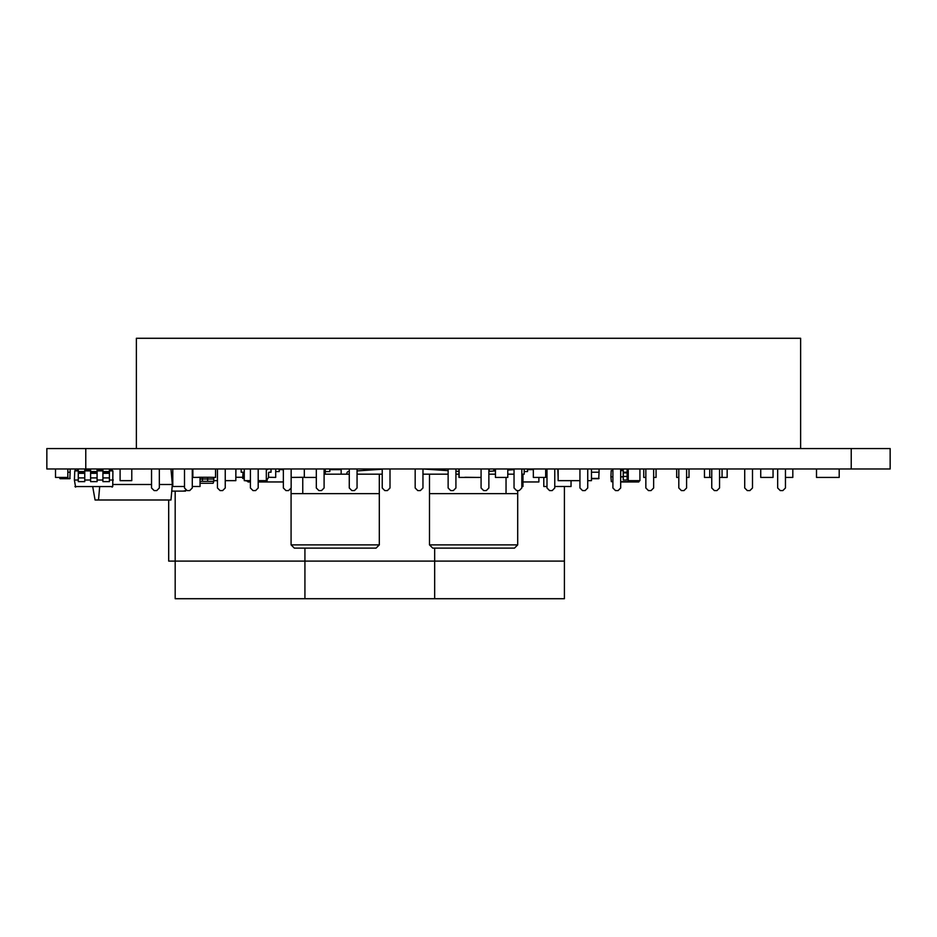 <?xml version="1.0" encoding="UTF-8"?>
<svg xmlns="http://www.w3.org/2000/svg" width="937" height="937" viewBox="0 0 937 937"><rect width="100%" height="100%" fill="white"/><g stroke="black" fill="none" stroke-linecap="round" stroke-linejoin="round"><path stroke-width="1.41" d="M434.663 468.98L434.663 469.765L434.663 468.98M564.402 486.49L564.402 561.099L434.663 561.099L434.663 548.122L434.663 598.72L175.184 598.72L175.184 491.105M564.402 561.099L564.402 598.72L434.663 598.72L434.663 561.099L304.923 561.099L304.923 548.122L304.923 598.72L304.923 561.099L168.695 561.099L168.695 499.995M136.369 448.554L136.369 338.28L800.631 338.28L800.631 448.554M99.638 487.146L98.514 499.995L170.979 499.995L172.338 484.488L170.979 468.992L159.337 468.992L159.337 487.99L156.737 490.59L154.148 490.59L151.548 487.99L151.548 468.98L131.777 468.992L131.777 480.658L120.1 480.658L120.1 468.98L111.105 468.992L111.292 470.28M192.284 468.98L192.284 487.99L189.696 490.59L187.095 490.59L184.507 487.99L184.507 468.98M225.243 468.98L225.243 487.99L222.643 490.59L220.054 490.59L217.454 487.99L217.454 468.98M258.19 468.98L258.19 487.99L255.602 490.59L253.002 490.59L250.413 487.99L250.413 468.98M291.149 468.98L291.149 487.99L288.549 490.59L285.961 490.59L283.361 487.99L283.361 468.98M324.097 468.98L324.097 487.99L321.508 490.59L318.908 490.59L316.319 487.99L316.319 468.98M357.056 468.98L357.056 487.99L354.455 490.59L351.867 490.59L349.267 487.99L349.267 468.98M390.003 468.98L390.003 487.99L387.414 490.59L384.814 490.59L382.226 487.99L382.226 468.98M422.962 468.98L422.962 487.99L420.362 490.59L417.773 490.59L415.173 487.99L415.173 468.98M455.921 468.98L455.921 487.99L453.321 490.59L450.72 490.59L448.132 487.99L448.132 468.98M488.868 468.98L488.868 487.99L486.28 490.59L483.679 490.59L481.079 487.99L481.079 468.98M521.827 468.98L521.827 487.99L519.227 490.59L516.638 490.59L514.038 487.99L514.038 468.98M554.774 468.98L554.774 487.99L552.186 490.59L549.586 490.59L546.997 487.99L546.997 468.98M587.733 468.98L587.733 487.99L585.133 490.59L582.545 490.59L579.944 487.99L579.944 468.98M620.681 468.98L620.681 487.99L618.092 490.59L615.492 490.59L612.903 487.99L612.903 468.98M653.639 468.98L653.639 487.99L651.039 490.59L648.451 490.59L645.851 487.99L645.851 468.98M686.587 468.98L686.587 487.99L683.998 490.59L681.398 490.59L678.81 487.99L678.81 468.98M719.546 468.98L719.546 487.99L716.946 490.59L714.357 490.59L711.757 487.99L711.757 468.98M752.493 468.98L752.493 487.99L749.905 490.59L747.304 490.59L744.716 487.99L744.716 468.98M785.452 468.98L785.452 487.99L782.852 490.59L780.263 490.59L777.663 487.99L777.663 468.98M890.15 468.98L46.85 468.98L46.85 448.554L890.15 448.554L890.15 468.98M171.717 477.413L172.783 477.413M198.691 477.284L209.724 477.284L192.858 477.413L192.858 468.98M209.724 477.284L215.557 477.413L215.557 468.98M704.46 468.98L704.46 477.413L709.742 477.413L709.742 468.98M719.546 477.413L727.159 477.413L727.159 468.98M760.727 468.98L760.727 477.413L773.048 477.413L773.048 468.98M785.452 477.413L792.819 477.413L792.819 468.98M816.502 468.98L816.502 477.413L839.201 477.413L839.201 468.98M722.064 477.413L722.064 468.98M709.742 477.413L711.757 477.413M316.319 477.413L304.314 477.413L304.314 468.98M653.639 477.413L656.064 477.413L656.064 468.98M645.851 477.413L643.742 477.413L643.742 468.98M686.587 477.413L689.011 477.413L689.011 468.98M678.81 477.413L676.69 477.413L676.69 468.98M458.954 468.98L458.954 477.413L481.079 477.413M291.149 477.413L304.314 477.284M495.45 468.98L495.45 477.413L507.784 477.413L507.784 468.98M459.107 477.413L459.107 468.98M475.973 477.413L464.951 477.284M268.462 477.284L275.701 477.413L275.701 468.98M235.831 477.413L235.948 468.98M242.695 477.284L235.948 477.284M533.34 468.98L533.34 477.413L545.674 477.413L545.674 468.98M557.808 468.98L558.136 477.413M55.517 468.98L55.517 477.413L67.839 477.413L67.839 468.98M200.038 481.313L202.427 481.313L202.427 479.018L200.038 479.018M213.777 479.018L202.427 479.018L202.427 477.284M202.427 481.313L207.627 481.313L207.627 477.284M207.627 481.313L213.788 481.313L213.788 480.658M213.788 481.313L213.132 483.258L200.038 483.258M213.777 478.842L213.671 477.413M346.866 474.181L346.866 473.408A1.944 1.944 0 0 1 348.681 471.475L349.267 471.428M357.056 470.913L382.226 469.214M382.226 474.181L379.309 474.181L379.309 493.635L291.079 493.635L291.079 488.06M379.309 474.181L357.056 474.181M349.267 474.181L324.097 474.181M302.756 493.635L302.756 477.284M291.079 493.635L291.079 544.877L294.323 548.122L376.065 548.122L294.323 548.122M458.954 471.393L455.921 471.194M448.132 470.667L423.126 468.98M517.704 490.59L517.704 493.635L429.486 493.635L429.486 474.181L448.132 474.181M514.038 474.181L507.784 474.181M506.039 493.635L506.039 477.413M495.45 474.181L488.868 474.181M458.954 474.181L455.921 474.181M517.704 493.635L517.704 544.877L514.472 548.122L432.73 548.122L429.486 544.877L517.704 544.877M422.997 468.98L422.997 474.181L429.486 474.181M521.827 474.181L524.193 474.181L524.193 468.98M524.064 468.98L521.827 469.132M514.038 469.66L507.784 470.081M495.45 470.913L488.868 471.346M172.783 468.98L172.783 486.502L184.507 486.49M192.284 486.49L200.038 486.502L200.038 477.284M554.774 486.49L571.043 486.502L571.043 480.658M546.997 486.502L543.8 486.502L543.8 477.413M325.256 474.181L325.256 468.98L325.268 471.58L329.812 471.58L329.812 468.98M522.975 474.181L522.975 486.502L521.827 486.502M364.095 470.433L364.095 468.98M217.454 480.658L213.777 480.658L213.777 477.413M225.243 480.658L235.831 480.658L235.831 468.98M245.072 480.658L250.413 481.665M264.117 481.958L258.19 481.958L264.117 481.958L264.539 480.658L267.139 480.658L267.139 479.299M267.139 469.589L267.139 468.98M579.804 480.658L558.136 480.658L558.136 468.98M639.924 468.98L639.924 480.658L628.247 480.658L628.247 468.98M587.733 480.658L591.481 480.658L591.481 468.98M250.413 480.658L244.264 480.658L244.264 468.98M258.19 480.658L266.319 480.658L266.319 468.98M70.158 468.98L70.158 472.225L67.839 472.225M70.146 472.225L69.83 478.713L60.12 478.713L59.792 477.413M59.792 478.397L70.146 478.42M244.264 478.713L242.695 478.42L243.046 472.225M599.071 468.98L599.071 472.225L591.481 472.225M599.059 472.225L598.731 478.713L591.481 478.713M109.406 471.557L109.406 481.63L102.918 481.63L102.918 471.557L109.406 471.557L109.406 468.98L110.976 468.992L109.406 469.226M112.089 487.146L112.733 486.561L74.948 486.561L112.733 486.561L112.909 470.901L109.406 470.901M78.275 470.901L74.773 470.901L78.275 470.28M84.763 470.28L90.596 470.28M97.085 470.28L102.918 470.28M109.406 470.28L112.909 470.901L112.253 470.28M102.918 471.557L102.918 468.98L97.085 468.992L97.085 481.63L90.596 481.63L90.596 468.98M84.763 468.98L84.763 481.63L78.275 481.63L78.275 468.98M90.596 471.557L97.085 471.557M78.275 471.557L84.763 471.557M75.428 470.28L74.773 470.901L74.386 480.013L75.604 487.146M109.406 480.013L113.307 480.013M97.085 480.013L102.918 480.013M84.763 480.013L90.596 480.013M74.386 480.013L78.275 480.013M98.631 470.28L98.514 468.992M92.798 487.146L95.07 499.995L98.514 499.995M75.159 470.339L75.159 468.98M112.909 484.488L151.548 484.488M159.337 484.488L172.783 484.488M185.561 490.438L185.561 491.105L171.752 491.105L182.703 491.105A6.489 6.489 0 0 0 186.44 489.922M341.162 474.181L341.162 469.636L329.812 469.636M279.214 469.636L283.103 469.636M283.361 481.958L263.32 481.958M341.173 471.58L341.173 468.98M283.103 468.98L283.361 471.58M275.701 471.58L279.214 471.58L279.214 468.98M522.975 481.958L538.88 481.958L538.88 477.413M527.531 469.636L533.34 469.636M493.799 469.636L495.45 469.636M524.193 471.58L527.531 471.58L527.531 468.98M493.799 468.98L493.799 471.018M489.255 468.98L489.255 471.323M248.082 481.958L250.413 481.958L247.766 481.665M266.319 479.756A3.572 3.572 0 0 0 268.556 476.441L268.556 472.88A0.644 0.644 0 0 1 269.212 472.225L271.027 472.225L271.027 468.98M268.556 472.88A0.644 0.644 0 0 1 269.212 472.225A0.644 0.644 0 0 0 268.556 472.88A0.644 0.644 0 0 1 269.212 472.225A0.644 0.644 0 0 0 268.556 472.88A0.644 0.644 0 0 1 269.212 472.225M244.264 478.444A3.572 3.572 0 0 1 243.655 476.441L243.655 472.88A0.644 0.644 0 0 0 242.999 472.225L241.184 472.225L241.184 468.98M243.655 472.88A0.644 0.644 0 0 0 242.999 472.225A0.644 0.644 0 0 1 243.655 472.88A0.644 0.644 0 0 0 242.999 472.225A0.644 0.644 0 0 1 243.655 472.88A0.644 0.644 0 0 0 242.999 472.225M628.247 476.769L627.134 476.769M627.134 476.898L628.247 476.898M623.234 476.769L620.681 476.769M620.681 476.898L623.234 476.898M612.903 476.769L610.912 476.769L611.182 470.597L612.903 470.597M612.903 476.898L610.912 476.769M638.718 481.958L620.681 481.958L638.718 481.958L639.128 480.658M610.912 476.898L611.334 481.665L612.903 481.665M620.681 470.28L623.234 470.28L620.681 470.28M627.134 470.28L628.247 470.28L627.134 470.28M627.134 468.98L627.134 480.013L623.234 480.013L623.234 468.98M623.234 472.225L627.134 472.225M269.212 468.98A3.889 3.889 0 0 0 266.319 470.269M242.999 468.98A3.889 3.889 0 0 1 244.264 469.191M851.229 468.98L851.229 448.554M85.771 468.98L85.771 448.554M291.079 544.877L379.309 544.877L376.065 548.122M242.695 478.42L244.252 478.42M591.481 478.42L599.059 478.42M102.918 477.905L109.406 477.905M102.918 473.326L109.406 473.326M102.918 472.037L109.406 472.037M90.596 477.905L97.085 477.905M90.596 473.326L97.085 473.326M90.596 472.037L97.085 472.037M78.275 477.905L84.763 477.905M78.275 473.326L84.763 473.326M78.275 472.037L84.763 472.037M102.918 470.901L97.085 470.901M90.596 470.901L84.763 470.901M334.345 468.98L334.345 469.636M532.075 468.98L532.075 469.636M623.234 476.441L627.134 476.441M623.234 472.88L627.134 472.88M620.681 481.665L639.034 481.665M628.247 470.597L627.134 470.597M623.234 470.597L620.681 470.597M258.19 481.665L264.445 481.665M379.309 493.635L379.309 544.877M429.486 493.635L429.486 544.877M332.085 468.98L332.085 469.636M529.803 468.98L529.803 469.636"/></g></svg>
